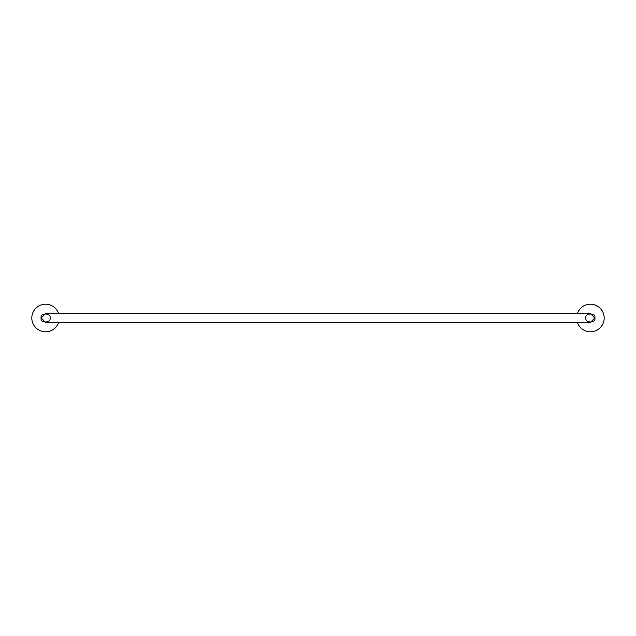 <?xml version="1.0" encoding="UTF-8"?>
<svg xmlns="http://www.w3.org/2000/svg" width="636" height="636" viewBox="0 0 636 636"><rect width="100%" height="100%" fill="white"/><g stroke="black" fill="none" stroke-linecap="round" stroke-linejoin="round"><path stroke-width="0.95" d="M577.345 313.572A13.793 13.793 0 0 1 604.2 318A13.793 13.793 0 0 1 577.345 322.428M594.835 318L590.407 313.572L45.593 313.572L41.165 318L45.593 322.428L590.407 322.428L594.835 318C596.409 323.255 584.412 323.255 585.987 318C584.412 312.745 596.409 312.745 594.835 318M41.165 318C39.591 312.745 51.588 312.745 50.013 318C51.588 323.255 39.591 323.255 41.165 318M58.655 322.428A13.793 13.793 0 0 1 31.8 318A13.793 13.793 0 0 1 58.655 313.572"/></g></svg>
